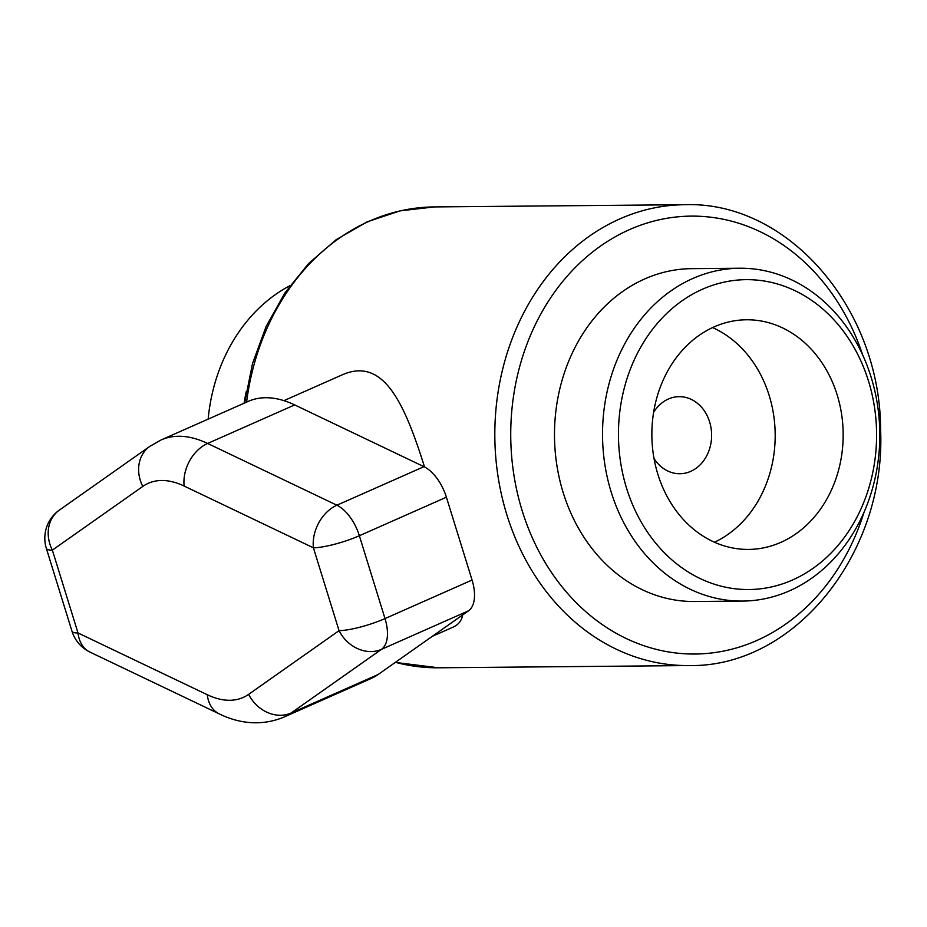 <?xml version="1.0" encoding="UTF-8"?>
<svg xmlns="http://www.w3.org/2000/svg" width="927" height="927" viewBox="0 0 927 927"><rect width="100%" height="100%" fill="white"/><g stroke="black" fill="none" stroke-linecap="round" stroke-linejoin="round"><path stroke-width="1.39" d="M244.102 403.21A183.071 152.503 -90.5 0 1 246.246 391.681M462.7 614.925C461.611 620.661 458.448 624.717 453.187 627.092L432.306 636.339M283.929 400.649L341.646 375.099C383.732 355.956 404.67 403.975 424.543 466.976M742.643 601.078L694.601 601.507A166.431 138.644 -90.5 0 1 563.187 492.608A166.431 138.644 -90.5 0 1 691.658 268.656L739.7 268.227A166.431 138.644 89.5 0 0 611.229 492.179A166.431 138.644 89.5 0 0 742.643 601.078A166.431 138.644 89.5 0 0 879.804 433.43A166.431 138.644 89.5 0 0 739.7 268.227M90.046 652.144L90.046 652.144A34.45 25.133 -64.5 0 1 78.007 632.967A34.45 6.454 162.8 0 1 71.993 631.252A34.45 34.45 0 0 0 90.046 652.144L219.317 713.906A34.45 25.133 -64.5 0 1 207.277 694.729L78.007 632.967L52.364 550.117A34.45 29.258 -125.2 0 1 59.421 510.059L59.421 510.059A34.45 34.45 0 0 0 46.35 548.402A34.45 6.454 -17.2 0 0 52.364 550.117L142.793 486.42A117.115 60.962 66.1 0 1 184.137 486.049L313.407 547.811A34.45 6.454 -17.2 0 0 359.363 535.736A34.45 17.926 -113.9 0 0 336.895 505.215A34.45 25.133 115.5 0 0 313.407 547.811L339.05 630.661A34.45 29.258 54.8 0 0 381.507 649.329A34.45 17.926 -113.9 0 0 385.006 618.587A34.45 6.454 162.8 0 1 339.05 630.661L248.621 694.358A117.115 60.962 66.1 0 1 207.277 694.729M219.317 713.906C235.446 721.924 259.062 727.51 283.952 717.081L371.009 678.541A151.565 78.899 -113.9 0 0 378.135 674.497L468.564 610.789A34.45 17.926 -113.9 0 0 472.063 580.047L446.408 497.196A34.45 17.926 -113.9 0 0 423.952 466.675L294.682 404.914A151.565 78.899 -113.9 0 0 248.297 401.356L161.252 439.885A151.565 78.899 -113.9 0 1 207.636 443.454A34.45 25.133 115.5 0 0 184.137 486.049M208.146 419.131A166.431 138.644 -90.5 0 1 290.024 285.643M626.548 488.147A154.948 129.073 -90.5 0 1 769.028 281.901A154.948 129.073 -90.5 0 1 846.988 533.732A154.948 129.073 -90.5 0 1 626.548 488.147M657.869 474.288A114.821 95.655 -90.5 0 1 746.502 319.78A114.821 95.655 -90.5 0 1 843.164 433.755A114.821 95.655 -90.5 0 1 748.541 549.421A114.821 95.655 -90.5 0 1 657.869 474.288M653.616 412.353A38.528 32.097 -90.5 0 1 679.19 396.675A38.528 32.097 -90.5 0 1 711.623 434.914A38.528 32.097 -90.5 0 1 679.873 473.732A38.528 32.097 -90.5 0 1 654.033 458.494M712.573 327.579A114.821 95.655 -90.5 0 1 775.181 434.357A114.821 95.655 -90.5 0 1 714.474 542.225M246.605 402.109A230.441 191.959 -90.5 0 1 434.369 206.918L400.105 210.846L367.034 221.889L336.2 239.664L308.575 263.569L284.971 292.828L266.095 326.524L252.503 363.627L244.601 402.99M688.819 665.563C794.648 667.683 886.224 553.21 880.592 429.537C880.395 308.517 788.089 200.939 684.74 204.705A230.441 191.959 89.5 0 0 506.86 514.786A230.441 191.959 89.5 0 0 688.819 665.563L438.448 667.788A230.441 191.959 -90.5 0 1 395.423 662.318M864.045 512.214A218.957 182.399 -90.5 0 1 693.072 654.033A218.957 182.399 -90.5 0 1 522.179 510.754A218.957 182.399 -90.5 0 1 627.66 230.452A218.957 182.399 -90.5 0 1 862.655 354.925M472.063 580.047L385.006 618.587L359.363 535.736L446.408 497.196M283.952 717.081A151.565 78.899 -113.9 0 0 291.078 713.037L381.507 649.329L468.564 610.789M423.952 466.675L336.895 505.215L207.636 443.454L294.682 404.914M161.252 439.885L149.85 446.35A34.45 29.258 54.8 0 0 142.793 486.42M378.135 674.497L291.078 713.037A34.45 29.258 -125.2 0 1 248.621 694.358M438.448 667.788L395.296 662.411M684.74 204.705L434.369 206.918M46.35 548.402L71.993 631.252M149.85 446.35L59.421 510.059"/></g></svg>
